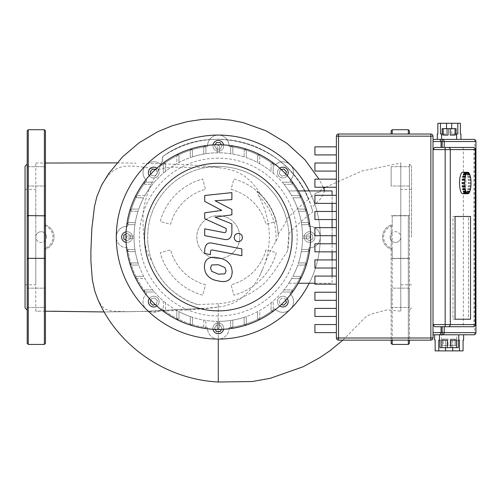 <?xml version="1.0" encoding="UTF-8"?>
<svg xmlns="http://www.w3.org/2000/svg" width="501" height="501" viewBox="0 0 501 501"><rect width="100%" height="100%" fill="white"/><g stroke="black" fill="none" stroke-linecap="round" stroke-linejoin="round"><path stroke-width="0.38" stroke-dasharray="2.5 1.88" d="M400.8 237.079L400.8 284.8L400.8 237.079A5.367 5.367 0 0 1 395.433 242.446A5.367 5.367 0 0 1 390.066 237.079A5.367 5.367 0 0 0 395.433 242.446A5.367 5.367 0 0 0 400.8 237.079A5.367 5.367 0 0 0 395.433 231.712A5.367 5.367 0 0 0 390.066 237.079A5.367 5.367 0 0 1 395.433 231.712A5.367 5.367 0 0 1 400.8 237.079L400.8 189.359L400.8 237.079M411.534 237.079L411.534 166.226L411.534 237.079M409.392 237.079L409.392 164.077L409.392 237.079M391.137 166.689L391.137 186.015L391.137 166.689L391.137 176.352L391.137 166.689L409.392 166.689L391.137 166.689M409.392 186.015L409.392 166.689L409.392 186.015L391.137 186.015L391.137 176.352L391.137 186.015L409.392 186.015L409.392 176.352L409.392 186.015M391.137 307.47L391.137 288.15L391.137 307.47L391.137 297.813L391.137 307.47L409.392 307.47L391.137 307.47M409.392 288.15L409.392 307.47L409.392 288.15L391.137 288.15L391.137 297.813L391.137 288.15L409.392 288.15L409.392 297.813L409.392 288.15M392.214 248.44C390.868 249.429 390.868 249.429 392.214 248.44A11.811 11.811 0 0 1 392.214 225.719C390.868 224.73 390.868 224.73 392.214 225.719L392.214 215.825L408.315 215.825L408.315 258.334L392.214 258.334L392.214 248.44M391.137 343.367L391.137 224.936A12.882 12.882 0 0 0 391.137 249.229L391.137 224.936A12.882 12.882 0 0 0 391.137 249.229L391.137 340.141M391.137 134.017L391.137 130.799M392.214 344.438L392.214 258.554L391.137 258.334L409.392 258.334L392.214 258.554L392.214 340.141M391.137 215.825L392.214 215.612L391.137 215.825M409.392 343.367L409.392 215.825L408.315 215.612L409.392 215.825L409.392 340.141M409.392 134.017L409.392 130.799M224.893 273.859L226.089 270.909L224.893 267.547L218.317 264.71L211.698 264.985L210.495 267.878L211.698 271.291L218.317 274.147L224.893 273.859M228.857 263.056C226.515 260.351 223.008 258.641 218.317 257.927C213.589 256.813 210.063 257.151 207.733 258.948C205.736 260.182 204.621 262.768 204.395 266.695C204.621 270.728 205.736 273.759 207.733 275.788C210.063 278.493 213.589 280.203 218.317 280.923C223.008 282.032 226.515 281.687 228.857 279.896C230.855 278.637 231.969 276.038 232.195 272.093C231.969 268.079 230.855 265.067 228.857 263.056M241.845 248.922L212.48 243.217C207.959 242.19 205.366 244.325 204.709 249.63L204.709 253.487L210.445 254.602L210.445 251.997C210.451 250.337 211.272 249.698 212.894 250.074L241.845 255.698L241.845 248.922M234.199 237.543C234.43 240.048 235.802 241.419 238.313 241.651C240.818 241.419 242.19 240.048 242.421 237.543C242.19 235.038 240.818 233.666 238.313 233.428C235.802 233.666 234.43 235.038 234.199 237.543M204.709 201.415L221.761 210.414L204.709 212.781L204.709 218.705L226.151 228.462L226.151 230.573C226.151 232.232 225.337 232.877 223.709 232.508L204.69 228.851L204.69 235.633L224.154 239.365C228.681 240.367 231.262 238.219 231.9 232.915L231.882 223.928L215.086 217.146L231.882 214.829L231.882 209.531L215.086 200.738L231.882 199.623L231.882 192.628L204.709 195.49L204.709 201.415M456.092 134.017L451.702 134.017L451.702 128.651M446.523 128.651L446.523 134.017L442.132 134.017M460.92 139.384L433.008 139.384L433.008 334.774L433.008 139.384M456.624 139.384L441.594 139.384L456.624 139.384M441.801 347.656L447.299 347.656L447.299 340.141L441.801 340.141L441.801 347.656L439.984 347.656L439.984 340.141L439.452 340.141L445.521 340.141L445.521 347.656M452.704 347.656L452.704 340.141L458.772 340.141L458.24 340.141L458.24 347.656L456.424 347.656L456.424 340.141L450.925 340.141L450.925 347.656L456.424 347.656M434.618 334.774L463.607 334.774L434.618 334.774M441.594 339.071L442.132 339.071L441.594 339.071L441.594 334.774L456.624 334.774L441.594 334.774M456.624 339.071L456.092 339.071L456.092 345.508L455.014 345.508L455.014 339.071L450.186 339.071L455.014 339.071L450.186 339.071L450.186 345.508L455.014 345.508L448.038 345.508L448.038 339.071L443.21 339.071L448.038 339.071L443.21 339.071L443.21 345.508L448.038 345.508L442.132 345.508L442.132 339.071L442.132 345.508L443.21 345.508L443.21 339.071L448.038 339.071L448.038 345.508L450.186 345.508L450.186 339.071L455.014 339.071L455.014 345.508L456.092 345.508L456.092 339.071L456.624 339.071L456.624 334.774M458.772 334.774L442.158 334.774M456.424 340.141L450.925 340.141L456.424 340.141M447.299 340.141L441.801 340.141L447.299 340.141M450.925 347.656L447.299 347.656M452.704 340.141L459.473 340.141L452.704 340.141L452.704 350.882L459.473 350.882L459.473 340.141L452.704 340.141M438.751 340.141L445.521 340.141L438.751 340.141L438.751 350.882L445.521 350.882L445.521 340.141L438.751 340.141M463.607 340.141L463.068 340.141L463.068 350.882L459.473 350.882M438.751 350.882L435.156 350.882L435.156 340.141L434.618 340.141M452.704 350.882L445.521 350.882M450.186 135.088L455.014 135.088L455.014 128.651L450.186 128.651L450.186 135.088L455.014 135.088L450.186 135.088M443.21 135.088L448.038 135.088L448.038 128.651L443.21 128.651L443.21 135.088L448.038 135.088L443.21 135.088M441.594 135.088L442.132 135.088L442.132 128.651L443.21 128.651M455.014 128.651L456.092 128.651L456.092 135.088L456.624 135.088M448.038 128.651L450.186 128.651M446.523 134.017L440.429 134.017L446.523 134.017L446.523 123.284L440.429 123.284L440.429 134.017L446.523 134.017M437.304 134.017L437.836 134.017L437.836 123.284L440.429 123.284M451.702 134.017L457.795 134.017L457.795 123.284L451.702 123.284L451.702 134.017L457.795 134.017L451.702 134.017M457.795 123.284L460.381 123.284L460.381 134.017L460.92 134.017M446.523 123.284L451.702 123.284M468.485 216.47L453.01 216.47L453.01 319.206L468.485 319.206L468.485 216.47L453.01 216.47L453.01 319.206L468.485 319.206L468.485 216.47L470.539 216.47L468.485 216.47M455.058 216.47L453.01 216.47L455.058 216.47M455.058 319.206L453.01 319.206L455.058 319.206M470.539 319.206L468.485 319.206L470.539 319.206M314.916 146.849L336.384 146.849L336.384 154.928L314.916 154.928L314.916 146.849M314.916 163.007L336.384 163.007L336.384 171.079L314.916 171.079L314.916 163.007M314.916 179.158L336.384 179.158L336.384 187.236L314.916 187.236L314.916 179.158M314.916 195.315L336.384 195.315L336.384 203.393L314.916 203.393L314.916 195.315M314.916 211.466L336.384 211.466L336.384 219.544L314.916 219.544L314.916 211.466M314.916 227.623L336.384 227.623L336.384 235.702L314.916 235.702L314.916 227.623M314.916 243.78L336.384 243.78L336.384 251.853L314.916 251.853L314.916 243.78M314.916 259.931L336.384 259.931L336.384 268.01L314.916 268.01L314.916 259.931M314.916 276.089L336.384 276.089L336.384 284.167L314.916 284.167L314.916 276.089M314.916 292.24L336.384 292.24L336.384 300.318L314.916 300.318L314.916 292.24M336.384 316.475L314.916 316.475L314.916 308.397L336.384 308.397L336.384 316.475L336.384 308.397M336.384 300.318L336.384 292.24M336.384 284.167L336.384 276.089M336.384 268.01L336.384 259.931M336.384 251.853L336.384 243.78M336.384 235.702L336.384 227.623M336.384 219.544L336.384 211.466M336.384 203.393L336.384 195.315M336.384 171.079L336.384 163.007M336.384 187.236L336.384 179.158M336.384 332.626L314.916 332.626L314.916 324.554L336.384 324.554L336.384 332.626L336.384 324.554M336.384 154.928L336.384 146.849M430.86 134.017A2.148 2.148 0 0 1 433.008 136.166L433.008 337.993A2.148 2.148 0 0 1 430.86 340.141L338.532 340.141A2.148 2.148 0 0 1 336.384 337.993L336.384 136.166A2.148 2.148 0 0 1 338.532 134.017L430.86 134.017L430.86 136.166L336.384 136.166M445.157 147.438L434.618 147.438M463.607 334.774L433.008 334.774M434.618 326.721L445.157 326.721M462.968 147.438L463.369 149.586L463.369 324.579L462.968 326.721M464.922 180.385L462.379 180.222M465.31 177.467L462.811 177.16M465.943 175.093L463.381 175.093L463.557 174.667M463.287 174.667L463.381 175.093M466.763 173.49L464.202 173.49L464.49 172.995M464.151 172.995L464.202 173.49M466.732 173.158L464.502 173.158M465.448 172.826L467.69 172.826L465.128 172.826L465.448 172.306L467.69 172.306M465.128 172.306L465.128 172.826M468.679 172.663L466.118 172.663L466.375 173.49L466.425 172.995L468.648 172.995M468.635 173.158L466.074 173.158M466.118 172.663A10.734 3.181 -90 0 1 466.425 172.995M468.936 173.49L466.375 173.49M469.594 174.035L467.026 174.035L466.938 174.461L467.195 175.093L467.283 174.667L469.587 174.667M469.5 174.461L466.938 174.461M467.026 174.035A10.734 3.181 -90 0 1 467.283 174.667M469.756 175.093L467.195 175.093M470.333 176.289L467.64 176.596L467.828 177.467L470.326 177.16M470.207 176.596L467.64 176.596M467.765 176.289A10.734 3.181 -90 0 1 467.953 177.16M470.389 177.467L467.828 177.467M470.827 179.201L468.116 179.364L468.216 180.385L470.758 180.222M470.677 179.364L468.116 179.364M468.266 179.201A10.734 3.181 -90 0 1 468.36 180.222M470.777 180.385L468.216 180.385M468.31 182.489L470.877 182.489L468.31 182.489L468.31 183.56L470.877 183.56L468.31 183.56M468.466 182.489A10.734 3.181 -90 0 1 468.466 183.56M470.758 185.827L468.216 185.664L468.116 186.685L470.827 186.848M470.777 185.664L468.216 185.664M468.36 185.827A10.734 3.181 -90 0 1 468.266 186.848M470.677 186.685L468.116 186.685M470.326 188.896L467.828 188.589L467.64 189.453L470.333 189.76M470.389 188.589L467.828 188.589M467.953 188.896A10.734 3.181 -90 0 1 467.765 189.76M470.207 189.453L467.64 189.453M469.587 191.382L467.283 191.382L467.195 190.962L466.938 191.595L467.026 192.015L469.594 192.015M469.756 190.962L467.195 190.962M467.283 191.382A10.734 3.181 -90 0 1 467.026 192.015M469.5 191.595L466.938 191.595M468.648 193.06L466.425 193.06L466.375 192.559L466.118 193.392L468.679 193.392M468.936 192.559L466.375 192.559M466.425 193.06A10.734 3.181 -90 0 1 466.118 193.392M468.635 192.891L466.074 192.891M467.69 193.749L465.448 193.749L465.448 193.223L465.128 193.749M465.128 193.223L465.448 193.223M466.732 192.891L464.202 192.559L464.151 193.06M466.763 192.559L464.202 192.559M463.557 191.382L463.381 190.962L463.287 191.382M465.943 190.962L463.381 190.962M465.31 188.589L462.749 188.589M464.922 185.664L462.36 185.664M462.724 172.288A10.734 3.181 -90 0 1 465.911 183.028A10.734 3.181 -90 0 1 462.724 193.762M464.828 183.56L462.11 183.56M464.828 182.489L462.11 182.489M218.292 144.751A92.328 92.328 0 0 0 125.964 237.079A92.328 92.328 0 0 0 218.292 329.407A92.328 92.328 0 0 0 310.62 237.079A92.328 92.328 0 0 0 218.292 144.751M217.221 321.348L217.221 327.798L217.221 321.348A84.274 84.274 0 0 0 291.663 278.543L299.523 278.543A1.071 1.071 0 0 0 300.6 277.466A1.071 1.071 0 0 0 299.523 276.395L292.834 276.395A84.274 84.274 0 0 0 297.782 265.079L304.921 265.079A1.071 1.071 0 0 0 305.998 264.008A1.071 1.071 0 0 0 304.921 262.931L298.508 262.931A84.274 84.274 0 0 0 301.308 251.615L308.009 251.615A1.071 1.071 0 0 0 309.079 250.544A1.071 1.071 0 0 0 308.009 249.467L301.652 249.467A84.274 84.274 0 0 0 302.56 238.157L309.011 238.157A1.071 1.071 0 0 0 310.081 237.079A1.071 1.071 0 0 0 309.011 236.009L302.56 236.009A84.274 84.274 0 0 0 301.652 224.692L308.009 224.692A1.071 1.071 0 0 0 309.079 223.615A1.071 1.071 0 0 0 308.009 222.544L301.308 222.544A84.274 84.274 0 0 0 298.508 211.228L304.921 211.228A1.071 1.071 0 0 0 305.998 210.157A1.071 1.071 0 0 0 304.921 209.08L297.782 209.08A84.274 84.274 0 0 0 292.834 197.763L299.523 197.763A1.071 1.071 0 0 0 300.6 196.693A1.071 1.071 0 0 0 299.523 195.622L291.663 195.622A84.274 84.274 0 0 0 138.802 265.079A84.274 84.274 0 0 0 217.221 321.348A84.274 84.274 0 0 1 205.905 320.44L205.905 326.79A1.071 1.071 0 0 1 204.834 327.867A1.071 1.071 0 0 1 203.757 326.79L203.757 320.095A84.274 84.274 0 0 1 192.44 317.296L192.44 323.709A1.071 1.071 0 0 1 191.369 324.786A1.071 1.071 0 0 1 190.292 323.709L190.292 316.569A84.274 84.274 0 0 1 178.976 311.622L178.976 318.31A1.071 1.071 0 0 1 177.905 319.387A1.071 1.071 0 0 1 176.834 318.31L176.834 310.451A84.274 84.274 0 0 1 165.518 302.786L165.518 310.088A1.071 1.071 0 0 1 164.441 311.159A1.071 1.071 0 0 1 163.37 310.088L163.37 301.001A84.274 84.274 0 0 1 154.371 292.002L145.29 292.002L154.371 292.002M152.592 289.86L145.29 289.86L152.592 289.86A84.274 84.274 0 0 1 144.921 278.543L137.061 278.543L144.921 278.543M143.749 276.395L137.061 276.395L143.749 276.395A84.274 84.274 0 0 1 138.802 265.079L131.663 265.079L138.802 265.079M138.082 262.931L131.663 262.931L138.082 262.931A84.274 84.274 0 0 1 135.283 251.615L128.582 251.615L135.283 251.615M134.932 249.467L128.582 249.467L134.932 249.467A84.274 84.274 0 0 1 134.024 238.157L127.573 238.157L134.024 238.157M134.024 236.009L127.573 236.009L134.024 236.009A84.274 84.274 0 0 1 134.932 224.692L128.582 224.692L134.932 224.692M135.283 222.544L128.582 222.544L135.283 222.544A84.274 84.274 0 0 1 138.082 211.228L131.663 211.228L138.082 211.228M138.802 209.08L131.663 209.08L138.802 209.08A84.274 84.274 0 0 1 143.749 197.763L137.061 197.763L143.749 197.763M144.921 195.622L137.061 195.622L144.921 195.622A84.274 84.274 0 0 1 152.592 184.305L145.29 184.305L152.592 184.305M154.371 182.157L145.29 182.157L154.371 182.157A84.274 84.274 0 0 1 163.37 173.158L163.37 164.077L163.37 173.158M165.518 171.38L165.518 164.077L165.518 171.38A84.274 84.274 0 0 1 176.834 163.708L176.834 155.849L176.834 163.708M178.976 162.537L178.976 155.849L178.976 162.537A84.274 84.274 0 0 1 190.292 157.59L190.292 150.45L190.292 157.59M192.44 156.869L192.44 150.45L192.44 156.869A84.274 84.274 0 0 1 203.757 154.07L203.757 147.369L203.757 154.07M205.905 153.719L205.905 147.369L205.905 153.719A84.274 84.274 0 0 1 217.221 152.811L217.221 146.361L217.221 152.811M218.292 158.172A78.907 78.907 0 0 0 139.384 237.079A78.907 78.907 0 0 0 218.292 315.987A78.907 78.907 0 0 0 297.199 237.079A78.907 78.907 0 0 0 218.292 158.172M219.369 152.811L219.369 146.361L219.369 152.811A84.274 84.274 0 0 1 230.685 153.719L230.685 147.369L230.685 153.719M232.827 154.07L232.827 147.369L232.827 154.07A84.274 84.274 0 0 1 244.144 156.869L244.144 150.45L244.144 156.869M246.292 157.59L246.292 150.45L246.292 157.59A84.274 84.274 0 0 1 257.608 162.537L257.608 155.849L257.608 162.537M259.756 163.708L259.756 155.849L259.756 163.708A84.274 84.274 0 0 1 271.072 171.38L271.072 164.077L271.072 171.38M273.22 173.158L273.22 164.077L273.22 173.158A84.274 84.274 0 0 1 282.213 182.157L291.3 182.157L282.213 182.157M283.998 184.305L291.3 184.305L283.998 184.305A84.274 84.274 0 0 1 283.998 289.86L291.3 289.86A1.071 1.071 0 0 1 292.371 290.931A1.071 1.071 0 0 1 291.3 292.002L282.213 292.002A84.274 84.274 0 0 1 273.22 301.001L273.22 310.088L273.22 301.001M271.072 302.786L271.072 310.088L271.072 302.786A84.274 84.274 0 0 1 259.756 310.451L259.756 318.31L259.756 310.451M257.608 311.622L257.608 318.31L257.608 311.622A84.274 84.274 0 0 1 246.292 316.569L246.292 323.709L246.292 316.569M244.144 317.296L244.144 323.709L244.144 317.296A84.274 84.274 0 0 1 232.827 320.095L232.827 326.79L232.827 320.095M230.685 320.44L230.685 326.79L230.685 320.44A84.274 84.274 0 0 1 219.369 321.348L219.369 327.798L219.369 321.348M291.663 195.622A84.274 84.274 0 0 0 288.801 190.919L298.252 190.919A92.328 92.328 0 0 1 298.252 283.247L288.801 283.247A84.274 84.274 0 0 0 291.663 278.543L299.523 278.543A1.071 1.071 0 0 0 300.6 277.466A1.071 1.071 0 0 0 299.523 276.395L292.834 276.395A84.274 84.274 0 0 0 297.782 265.079L304.921 265.079A1.071 1.071 0 0 0 305.998 264.008A1.071 1.071 0 0 0 304.921 262.931L298.508 262.931A84.274 84.274 0 0 0 301.308 251.615L308.009 251.615A1.071 1.071 0 0 0 309.079 250.544A1.071 1.071 0 0 0 308.009 249.467L301.652 249.467A84.274 84.274 0 0 0 302.56 238.157L309.011 238.157A1.071 1.071 0 0 0 310.081 237.079A1.071 1.071 0 0 0 309.011 236.009L302.56 236.009A84.274 84.274 0 0 0 301.652 224.692L308.009 224.692A1.071 1.071 0 0 0 309.079 223.615A1.071 1.071 0 0 0 308.009 222.544L301.308 222.544A84.274 84.274 0 0 0 298.508 211.228L304.921 211.228A1.071 1.071 0 0 0 305.998 210.157A1.071 1.071 0 0 0 304.921 209.08L297.782 209.08A84.274 84.274 0 0 0 292.834 197.763L299.523 197.763A1.071 1.071 0 0 0 300.6 196.693A1.071 1.071 0 0 0 299.523 195.622L291.663 195.622M288.801 283.247L332.094 283.247L332.094 276.089M314.916 283.247L332.094 283.247L332.094 190.919L288.801 190.919M332.094 268.01L332.094 259.931M332.094 251.853L332.094 243.78M332.094 235.702L332.094 227.623M332.094 219.544L332.094 211.466M332.094 203.393L332.094 195.315M163.37 301.001L163.37 310.088A1.071 1.071 0 0 0 164.441 311.159A1.071 1.071 0 0 0 165.518 310.088L165.518 302.786M145.29 289.86A1.071 1.071 0 0 0 144.213 290.931A1.071 1.071 0 0 0 145.29 292.002A1.071 1.071 0 0 1 144.213 290.931A1.071 1.071 0 0 1 145.29 289.86M137.061 276.395A1.071 1.071 0 0 0 135.99 277.466A1.071 1.071 0 0 0 137.061 278.543A1.071 1.071 0 0 1 135.99 277.466A1.071 1.071 0 0 1 137.061 276.395M131.663 262.931A1.071 1.071 0 0 0 130.592 264.008A1.071 1.071 0 0 0 131.663 265.079A1.071 1.071 0 0 1 130.592 264.008A1.071 1.071 0 0 1 131.663 262.931M128.582 249.467A1.071 1.071 0 0 0 127.504 250.544A1.071 1.071 0 0 0 128.582 251.615A1.071 1.071 0 0 1 127.504 250.544A1.071 1.071 0 0 1 128.582 249.467M217.221 327.798A1.071 1.071 0 0 0 218.292 328.869A1.071 1.071 0 0 0 219.369 327.798A1.071 1.071 0 0 1 218.292 328.869A1.071 1.071 0 0 1 217.221 327.798M127.573 236.009A1.071 1.071 0 0 0 126.502 237.079A1.071 1.071 0 0 0 127.573 238.157A1.071 1.071 0 0 1 126.502 237.079A1.071 1.071 0 0 1 127.573 236.009M230.685 326.79A1.071 1.071 0 0 0 231.756 327.867A1.071 1.071 0 0 0 232.827 326.79A1.071 1.071 0 0 1 231.756 327.867A1.071 1.071 0 0 1 230.685 326.79M128.582 224.692A1.071 1.071 0 0 1 127.504 223.615A1.071 1.071 0 0 1 128.582 222.544A1.071 1.071 0 0 0 127.504 223.615A1.071 1.071 0 0 0 128.582 224.692M244.144 323.709A1.071 1.071 0 0 0 245.221 324.786A1.071 1.071 0 0 0 246.292 323.709A1.071 1.071 0 0 1 245.221 324.786A1.071 1.071 0 0 1 244.144 323.709M131.663 211.228A1.071 1.071 0 0 1 130.592 210.157A1.071 1.071 0 0 1 131.663 209.08A1.071 1.071 0 0 0 130.592 210.157A1.071 1.071 0 0 0 131.663 211.228M257.608 318.31A1.071 1.071 0 0 0 258.679 319.387A1.071 1.071 0 0 0 259.756 318.31A1.071 1.071 0 0 1 258.679 319.387A1.071 1.071 0 0 1 257.608 318.31M137.061 197.763A1.071 1.071 0 0 1 135.99 196.693A1.071 1.071 0 0 1 137.061 195.622A1.071 1.071 0 0 0 135.99 196.693A1.071 1.071 0 0 0 137.061 197.763M271.072 310.088A1.071 1.071 0 0 0 272.143 311.159A1.071 1.071 0 0 0 273.22 310.088A1.071 1.071 0 0 1 272.143 311.159A1.071 1.071 0 0 1 271.072 310.088M145.29 184.305A1.071 1.071 0 0 1 144.213 183.228A1.071 1.071 0 0 1 145.29 182.157A1.071 1.071 0 0 0 144.213 183.228A1.071 1.071 0 0 0 145.29 184.305M165.518 164.077A1.071 1.071 0 0 0 164.441 163A1.071 1.071 0 0 0 163.37 164.077A1.071 1.071 0 0 1 164.441 163A1.071 1.071 0 0 1 165.518 164.077M178.976 155.849A1.071 1.071 0 0 0 177.905 154.778A1.071 1.071 0 0 0 176.834 155.849A1.071 1.071 0 0 1 177.905 154.778A1.071 1.071 0 0 1 178.976 155.849M192.44 150.45A1.071 1.071 0 0 0 191.369 149.379A1.071 1.071 0 0 0 190.292 150.45A1.071 1.071 0 0 1 191.369 149.379A1.071 1.071 0 0 1 192.44 150.45M205.905 147.369A1.071 1.071 0 0 0 204.834 146.292A1.071 1.071 0 0 0 203.757 147.369A1.071 1.071 0 0 1 204.834 146.292A1.071 1.071 0 0 1 205.905 147.369M219.369 146.361A1.071 1.071 0 0 0 218.292 145.29A1.071 1.071 0 0 0 217.221 146.361A1.071 1.071 0 0 1 218.292 145.29A1.071 1.071 0 0 1 219.369 146.361M230.685 147.369A1.071 1.071 0 0 1 231.756 146.292A1.071 1.071 0 0 1 232.827 147.369A1.071 1.071 0 0 0 231.756 146.292A1.071 1.071 0 0 0 230.685 147.369M244.144 150.45A1.071 1.071 0 0 1 245.221 149.379A1.071 1.071 0 0 1 246.292 150.45A1.071 1.071 0 0 0 245.221 149.379A1.071 1.071 0 0 0 244.144 150.45M257.608 155.849A1.071 1.071 0 0 1 258.679 154.778A1.071 1.071 0 0 1 259.756 155.849A1.071 1.071 0 0 0 258.679 154.778A1.071 1.071 0 0 0 257.608 155.849M291.3 184.305A1.071 1.071 0 0 0 292.371 183.228A1.071 1.071 0 0 0 291.3 182.157A1.071 1.071 0 0 1 292.371 183.228A1.071 1.071 0 0 1 291.3 184.305M176.834 310.451L176.834 318.31A1.071 1.071 0 0 0 177.905 319.387A1.071 1.071 0 0 0 178.976 318.31L178.976 311.622M190.292 316.569L190.292 323.709A1.071 1.071 0 0 0 191.369 324.786A1.071 1.071 0 0 0 192.44 323.709L192.44 317.296M203.757 320.095L203.757 326.79A1.071 1.071 0 0 0 204.834 327.867A1.071 1.071 0 0 0 205.905 326.79L205.905 320.44M282.213 292.002L291.3 292.002A1.071 1.071 0 0 0 292.371 290.931A1.071 1.071 0 0 0 291.3 289.86L283.998 289.86M273.22 164.077A1.071 1.071 0 0 0 272.143 163A1.071 1.071 0 0 0 271.072 164.077A1.071 1.071 0 0 1 272.143 163A1.071 1.071 0 0 1 273.22 164.077M153.005 171.793A92.328 92.328 0 0 0 153.005 302.366A92.328 92.328 0 0 0 283.579 302.366A92.328 92.328 0 0 0 283.579 171.793A92.328 92.328 0 0 0 153.005 171.793M279.733 305.998A5.367 5.367 0 0 1 279.026 297.813A5.367 5.367 0 0 1 286.616 297.813A5.367 5.367 0 0 1 286.616 305.403A5.367 5.367 0 0 1 279.026 305.403A5.367 5.367 0 0 1 279.026 297.813A5.367 5.367 0 0 1 287.211 298.521M313.344 240.875A5.367 5.367 0 0 1 305.754 240.875A5.367 5.367 0 0 1 305.754 233.284A5.367 5.367 0 0 1 313.344 233.284A5.367 5.367 0 0 1 313.344 240.875A5.367 5.367 0 0 1 305.754 240.875A5.367 5.367 0 0 1 305.754 233.284A5.367 5.367 0 0 1 313.344 233.284A5.367 5.367 0 0 1 313.344 240.875M287.211 175.644A5.367 5.367 0 0 1 279.026 176.352A5.367 5.367 0 0 1 279.026 168.756A5.367 5.367 0 0 1 286.616 168.756A5.367 5.367 0 0 1 286.616 176.352A5.367 5.367 0 0 1 279.026 176.352A5.367 5.367 0 0 1 279.733 168.161M223.584 144.902A5.367 5.367 0 0 1 214.497 149.624A5.367 5.367 0 0 1 214.497 142.034A5.367 5.367 0 0 1 222.087 142.034A5.367 5.367 0 0 1 215.818 150.588A5.367 5.367 0 0 1 213.006 144.902M156.857 168.161A5.367 5.367 0 0 1 157.564 176.352A5.367 5.367 0 0 1 149.974 176.352A5.367 5.367 0 0 1 149.974 168.756A5.367 5.367 0 0 1 157.564 168.756A5.367 5.367 0 0 1 157.564 176.352A5.367 5.367 0 0 1 149.373 175.644M126.12 231.794A5.367 5.367 0 0 1 130.836 240.875A5.367 5.367 0 0 1 123.246 240.875A5.367 5.367 0 0 1 123.246 233.284A5.367 5.367 0 0 1 130.836 233.284A5.367 5.367 0 0 1 126.12 242.371M149.373 298.521A5.367 5.367 0 0 1 157.564 297.813A5.367 5.367 0 0 1 156.857 305.998M157.564 305.403A5.367 5.367 0 0 1 149.974 305.403A5.367 5.367 0 0 1 149.974 297.813A5.367 5.367 0 0 1 157.564 297.813A5.367 5.367 0 0 1 157.564 305.403M213.006 329.257A5.367 5.367 0 0 1 222.087 324.542A5.367 5.367 0 0 1 222.087 332.132A5.367 5.367 0 0 1 214.497 332.132A5.367 5.367 0 0 1 220.766 323.571A5.367 5.367 0 0 1 223.584 329.257M233.479 252.266A21.474 21.474 0 0 1 203.112 252.266A21.474 21.474 0 0 1 203.112 221.899A21.474 21.474 0 0 0 203.112 252.266A21.474 21.474 0 0 0 233.479 252.266A21.474 21.474 0 0 0 233.479 221.899A21.474 21.474 0 0 0 203.112 221.899A21.474 21.474 0 0 1 233.479 221.899A21.474 21.474 0 0 1 233.479 252.266M290.411 309.198A101.991 101.991 0 0 0 218.292 135.088A101.991 101.991 0 0 0 116.301 237.079A10.734 10.734 0 0 1 127.674 226.364A91.251 91.251 0 0 1 146.636 180.579A10.734 10.734 0 0 1 146.173 164.961A10.734 10.734 0 0 1 161.792 165.424A91.251 91.251 0 0 1 207.577 146.461A10.734 10.734 0 0 1 218.292 135.088A10.734 10.734 0 0 1 229.013 146.461A91.251 91.251 0 0 1 274.792 165.424A10.734 10.734 0 0 1 290.411 164.961A10.734 10.734 0 0 1 289.954 180.579A91.251 91.251 0 0 1 308.917 226.364A10.734 10.734 0 0 1 320.283 237.079A10.734 10.734 0 0 1 308.917 247.795A91.251 91.251 0 0 1 289.954 293.58A10.734 10.734 0 0 1 290.411 309.198A10.734 10.734 0 0 1 274.792 308.735A91.251 91.251 0 0 1 229.013 327.704A10.734 10.734 0 0 1 218.292 339.071A10.734 10.734 0 0 1 207.577 327.704A91.251 91.251 0 0 1 161.792 308.735A10.734 10.734 0 0 1 146.173 309.198A10.734 10.734 0 0 1 146.636 293.58A91.251 91.251 0 0 1 127.674 247.795A10.734 10.734 0 0 1 116.301 237.079A101.991 101.991 0 0 0 290.411 309.198M309.236 190.919A101.991 101.991 0 0 1 309.236 283.247M229.013 327.704A91.251 91.251 0 0 0 274.792 308.735A10.734 10.734 0 0 0 290.411 309.198A10.734 10.734 0 0 0 289.954 293.58A91.251 91.251 0 0 0 308.917 247.795A10.734 10.734 0 0 0 320.283 237.079A10.734 10.734 0 0 0 308.917 226.364A91.251 91.251 0 0 0 289.954 180.579A10.734 10.734 0 0 0 290.411 164.961A10.734 10.734 0 0 0 274.792 165.424A91.251 91.251 0 0 0 229.013 146.461A10.734 10.734 0 0 0 218.292 135.088A10.734 10.734 0 0 0 207.577 146.461A91.251 91.251 0 0 0 161.792 165.424A10.734 10.734 0 0 0 146.173 164.961A10.734 10.734 0 0 0 146.636 180.579A91.251 91.251 0 0 0 127.674 226.364A10.734 10.734 0 0 0 116.301 237.079A10.734 10.734 0 0 0 127.674 247.795A91.251 91.251 0 0 0 146.636 293.58A10.734 10.734 0 0 0 146.173 309.198A10.734 10.734 0 0 0 161.792 308.735A91.251 91.251 0 0 0 207.577 327.704A10.734 10.734 0 0 0 218.292 339.071A10.734 10.734 0 0 0 229.013 327.704M215.161 329.357L214.572 328.337L216.432 325.111L220.152 325.111L216.432 325.111L214.572 328.337L216.432 331.556L220.152 331.556L222.012 328.337L220.152 325.111L222.012 328.337L221.423 329.357M150.832 300.118L151.139 298.978L154.728 298.014L157.358 300.644L154.728 298.014L151.139 298.978L150.175 302.566L152.805 305.197L156.4 304.239L157.358 300.644L156.4 304.239L155.26 304.539M126.02 233.948L127.041 233.36L130.26 235.22L130.26 238.939L130.26 235.22L127.041 233.36L123.816 235.22L123.816 238.939L127.041 240.799L130.26 238.939L127.041 240.799L126.02 240.211M155.26 169.62L156.4 169.927L157.358 173.515L154.728 176.145L157.358 173.515L156.4 169.927L152.805 168.962L150.175 171.593L151.139 175.181L154.728 176.145L151.139 175.181L150.832 174.047M221.423 144.808L222.012 145.829L220.152 149.047L216.432 149.047L220.152 149.047L222.012 145.829L220.152 142.603L216.432 142.603L214.572 145.829L216.432 149.047L214.572 145.829L215.161 144.808M285.752 174.047L285.451 175.181L281.856 176.145L279.226 173.515L281.856 176.145L285.451 175.181L286.409 171.593L283.785 168.962L280.191 169.927L279.226 173.515L280.191 169.927L281.33 169.62M306.324 238.939L306.324 235.22L306.324 238.939L309.549 240.799L312.768 238.939L312.768 235.22L309.549 233.36L306.324 235.22L309.549 233.36L312.768 235.22L312.768 238.939L309.549 240.799L306.324 238.939M281.33 304.539L283.785 305.197L286.409 302.566L285.451 298.978L281.856 298.014L279.226 300.644L280.191 304.239L279.226 300.644L281.856 298.014L285.451 298.978L285.752 300.118M205.51 284.781A49.386 49.386 0 0 1 170.59 249.861L160.22 252.642A60.12 60.12 0 0 0 202.736 295.152L205.51 284.781A49.386 49.386 0 0 1 170.59 249.861L160.22 252.642A60.12 60.12 0 0 0 202.736 295.152L205.51 284.781M265.993 249.861A49.386 49.386 0 0 1 231.074 284.781L233.854 295.152A60.12 60.12 0 0 0 276.364 252.642L265.993 249.861A49.386 49.386 0 0 1 231.074 284.781L233.854 295.152A60.12 60.12 0 0 0 276.364 252.642L265.993 249.861M170.59 224.298A49.386 49.386 0 0 1 205.51 189.378L202.736 179.007A60.12 60.12 0 0 0 160.22 221.517L170.59 224.298A49.386 49.386 0 0 1 205.51 189.378L202.736 179.007A60.12 60.12 0 0 0 160.22 221.517L170.59 224.298M231.074 189.378A49.386 49.386 0 0 1 265.993 224.298L276.364 221.517A60.12 60.12 0 0 0 233.854 179.007L231.074 189.378A49.386 49.386 0 0 1 265.993 224.298L276.364 221.517A60.12 60.12 0 0 0 233.854 179.007L231.074 189.378M25.05 307.933L25.05 166.226M35.784 237.079L35.784 189.359L35.784 237.079A5.367 5.367 0 0 1 41.151 231.712A5.367 5.367 0 0 1 46.524 237.079A5.367 5.367 0 0 0 41.151 231.712A5.367 5.367 0 0 0 35.784 237.079A5.367 5.367 0 0 0 41.151 242.446A5.367 5.367 0 0 0 46.524 237.079A5.367 5.367 0 0 1 41.151 242.446A5.367 5.367 0 0 1 35.784 237.079L35.784 284.8L35.784 237.079M27.198 237.079L27.198 310.081L27.198 237.079M45.447 186.015L45.447 166.689L45.447 186.015L45.447 176.352L45.447 186.015L27.198 186.015L27.198 166.689L45.447 166.689L45.447 176.352L45.447 166.689L27.198 166.689L27.198 186.015L45.447 186.015M45.447 288.15L45.447 307.47L45.447 288.15L45.447 297.813L45.447 288.15L27.198 288.15L27.198 307.47L45.447 307.47L45.447 297.813L45.447 307.47L27.198 307.47L27.198 288.15L45.447 288.15M44.376 248.44C45.723 249.429 45.723 249.429 44.376 248.44A11.811 11.811 0 0 0 44.376 225.719C45.723 224.73 45.723 224.73 44.376 225.719L44.376 215.825L28.269 215.825L28.269 258.334L44.376 258.334L44.376 248.44M28.269 129.721L28.269 215.612L27.198 215.825L45.447 215.825L45.447 224.936A12.882 12.882 0 0 1 45.447 249.229L45.447 224.936A12.882 12.882 0 0 1 45.447 249.229L45.447 258.334L27.198 258.334L27.198 130.799M44.376 129.721L44.376 215.612L45.447 215.825L45.447 130.799M45.447 343.367L45.447 258.334L44.376 258.554L44.376 344.438M27.198 343.367L27.198 258.334L28.269 258.334L28.269 344.438M27.198 176.352L27.198 166.689L27.198 176.352M27.198 297.813L27.198 307.47L27.198 297.813M25.05 237.079L25.05 284.8L25.05 237.079M35.784 311.159L35.784 163.007L35.784 311.159L41.52 311.177L35.784 311.159M97.576 298.721L101.133 305.322L104.934 309.054L109.938 310.795L114.109 311.24L128.312 311.697L153.331 311.071L181.706 309.249L205.529 308.309L218.292 307.038C233.203 305.084 240.023 299.967 248.465 291.72C255.76 282.977 255.228 283.19 259.894 275.45L264.666 264.29C272.463 240.699 270.446 217.847 258.622 195.747L256.888 191.395L261.077 195.165L257.489 189.397L251.308 181.782L244.563 176.145L238.451 172.626L234.837 171.11L225.989 168.724L214.56 167.077L182.251 167.384C175.056 166.983 165.48 166.852 158.141 169.989C148.772 167.572 138.796 166.251 128.212 166.038C121.06 166.301 115.224 168.618 110.696 172.989C106.387 177.492 103.338 181.594 101.54 185.295M201.133 308.541L142.071 311.484L104.189 311.954L135.564 311.635M45.447 311.19L41.52 311.177M257.395 191.708A59.895 59.895 0 0 1 278.187 236.328L278.118 234.124A59.895 59.895 0 0 0 261.077 195.165M264.666 264.29C267.434 256.487 271.166 248.928 275.863 241.607L278.187 236.328M259.894 275.45L263.482 267.49M210.238 166.908A70.628 70.628 0 0 1 286.647 219.3L286.641 219.275A70.628 70.628 0 0 0 210.201 166.914M278.118 234.124C283.265 227.053 286.115 222.112 286.647 219.3M158.141 169.989C162.023 163.733 163.489 159.305 162.537 156.707C210.357 121.01 286.841 142.973 308.328 198.841L308.547 199.367A97.82 97.82 0 0 0 162.537 156.707A97.82 97.82 0 0 1 312.806 211.86L311.609 207.733L321.072 198.34L324.748 190.919M308.547 199.367C299.441 206.6 292.139 213.232 286.641 219.275M323.27 187.236L319.018 179.158M324.617 190.173L315.931 193.33L308.328 198.841M218.292 303.725L197.619 304.621A70.628 70.628 0 0 1 150.112 218.636A70.628 70.628 0 0 1 234.493 168.33A70.628 70.628 0 0 1 287.536 251.014L273.903 271.805L267.221 280.147C265.198 284.004 241.858 302.617 218.292 303.725L218.292 339.071M197.619 304.621C175.212 297.124 159.875 282.382 151.621 260.401A70.628 70.628 0 0 1 204.777 167.754A70.628 70.628 0 0 1 288.839 233.654L287.536 251.014M288.839 233.654C294.024 227.567 302.015 220.302 312.806 211.86M311.609 207.733C294.826 146.373 213.194 118.605 162.537 156.707C162.844 161.003 159.218 169.745 151.671 182.928C146.881 193.993 144.025 204.289 143.098 213.814C142.541 237.017 145.384 252.548 151.621 260.401M342.853 340.141L365.561 317.127L368.598 315.217L374.234 313.244L386.02 310.138L388.018 309.95L400.8 311.159L400.8 163.007L400.8 311.159M218.292 382.012L218.292 307.038M408.315 344.438L408.315 258.334L409.392 258.334L408.315 258.334L408.315 215.612L392.214 215.825L408.315 215.612L392.214 215.612L392.214 258.554L408.315 258.554L408.315 340.141M408.315 215.825L409.392 215.825L408.315 215.825M392.214 134.017L392.214 129.721M408.315 134.017L408.315 129.721M473.263 326.721A2.148 0.639 90 0 0 473.902 324.579L475.411 324.579M475.411 149.586L473.902 149.586A2.148 0.639 90 0 0 473.263 147.438M475.95 141.532L474.785 141.532A2.148 0.983 90 0 0 473.802 139.384M473.802 334.774A2.148 0.983 90 0 0 474.785 332.626L475.95 332.626M433.008 136.166L430.86 136.166L430.86 337.993L433.008 337.993M338.532 134.017L338.532 340.141M430.86 340.141L430.86 337.993L336.384 337.993M433.008 332.626L474.785 332.626L474.785 141.532L433.008 141.532M463.369 324.579L473.902 324.579L473.902 149.586L463.369 149.586M275.863 241.607A57.747 57.747 0 0 0 258.622 195.747M400.8 284.8L411.534 284.8M409.392 164.077L411.534 166.226M411.534 307.933L409.392 310.081M411.534 189.359L400.8 189.359M25.05 189.359L35.784 189.359M25.05 284.8L35.784 284.8M217.315 307.182C207.389 308.722 187.011 310.207 171.198 310.758L142.184 311.484M35.784 163.007L45.447 163.025M117.015 162.869L136.028 163.182M218.987 167.547C210.063 166.282 196.586 165.217 178.556 164.347L142.597 163.345M315.931 193.33L323.778 188.326M325.612 187.236L361.885 171.029L400.8 163.007"/><path stroke-width="0.75" d="M391.137 340.141L391.137 343.367L392.214 344.438L408.315 344.438L409.392 343.367L409.392 340.141M408.315 134.017L408.315 129.721L392.214 129.721L391.137 130.799L391.137 134.017M408.315 129.721L409.392 130.799L409.392 134.017M226.089 270.909L224.893 273.859L218.317 274.147L211.698 271.291L210.495 267.878L211.698 264.985L218.317 264.71L224.893 267.547L226.089 270.909M218.317 257.927C223.008 258.641 226.515 260.351 228.857 263.056C230.855 265.067 231.969 268.079 232.195 272.093C231.969 276.038 230.855 278.637 228.857 279.896C226.515 281.687 223.008 282.032 218.317 280.923C213.589 280.203 210.063 278.493 207.733 275.788C205.736 273.759 204.621 270.728 204.395 266.695C204.621 262.768 205.736 260.182 207.733 258.948C210.063 257.151 213.589 256.813 218.317 257.927M212.48 243.217L241.845 248.922L241.845 255.698L212.894 250.074C211.272 249.698 210.451 250.337 210.445 251.997L210.445 254.602L204.709 253.487L204.709 249.63C205.366 244.325 207.959 242.19 212.48 243.217M238.313 241.651C235.802 241.419 234.43 240.048 234.199 237.543C234.43 235.038 235.802 233.666 238.313 233.428C240.818 233.666 242.19 235.038 242.421 237.543C242.19 240.048 240.818 241.419 238.313 241.651M221.761 210.414L204.709 201.415L204.709 195.49L231.882 192.628L231.882 199.623L215.086 200.738L231.882 209.531L231.882 214.829L215.086 217.146L231.882 223.928L231.9 232.915C231.262 238.219 228.681 240.367 224.154 239.365L204.69 235.633L204.69 228.851L223.709 232.508C225.337 232.877 226.151 232.232 226.151 230.573L226.151 228.462L204.709 218.705L204.709 212.781L221.761 210.414M473.263 326.721A2.148 2.148 0 0 0 475.411 324.579L475.311 324.579A2.148 2.048 90 0 1 473.263 326.721L445.157 326.721L473.263 326.721M475.411 149.586A2.148 2.148 0 0 0 473.263 147.438L434.618 147.438L433.008 149.586L475.411 149.586L475.411 324.579M451.702 128.651L451.702 123.284L460.381 123.284L460.381 134.017L460.92 134.017L460.92 139.384L473.802 139.384A2.148 2.148 90 0 1 475.95 141.532A2.148 2.148 0 0 0 473.802 139.384A2.148 2.148 90 0 1 475.95 141.532L475.95 332.626A2.148 2.148 90 0 1 473.802 334.774A2.148 2.148 0 0 0 475.95 332.626L475.95 332.626A2.148 2.148 90 0 1 473.802 334.774L463.607 334.774L463.607 340.141L463.068 340.141L463.068 350.882L452.704 350.882L452.704 347.656M457.795 123.284L457.795 134.017L456.092 134.017M451.702 123.284L446.523 123.284L446.523 128.651M442.132 134.017L440.429 134.017L440.429 123.284L437.836 123.284L437.836 134.017L437.304 134.017L437.304 139.384M455.014 128.651L455.014 135.088L450.186 135.088L450.186 128.651L456.092 128.651L456.092 135.088L456.624 135.088L456.624 139.384M450.186 128.651L448.038 128.651L448.038 135.088L443.21 135.088L443.21 128.651L442.132 128.651L442.132 135.088L441.594 135.088L441.594 139.384M445.521 347.656L445.521 350.882L435.156 350.882L435.156 340.141L434.618 340.141L434.618 334.774M438.751 350.882L438.751 340.141L439.452 340.141L439.452 334.774M445.521 350.882L452.704 350.882M439.452 340.141L439.984 340.141L439.984 347.656L441.801 347.656L441.801 340.141L447.299 340.141L447.299 347.656L450.925 347.656L450.925 340.141L456.424 340.141L456.424 347.656L458.24 347.656L458.24 340.141L459.473 340.141L459.473 350.882M458.772 340.141L458.772 334.774L442.158 334.774L473.802 334.774M447.299 347.656L441.801 347.656M456.424 347.656L450.925 347.656M443.21 128.651L448.038 128.651M440.429 123.284L446.523 123.284M455.058 216.47L470.539 216.47L470.539 319.206L455.058 319.206L455.058 216.47L470.539 216.47L470.539 319.206L455.058 319.206L455.058 216.47M336.384 146.849L314.916 146.849L314.916 154.928L336.384 154.928M336.384 163.007L314.916 163.007L314.916 171.079L336.384 171.079M336.384 179.158L314.916 179.158L314.916 187.236L336.384 187.236M336.384 195.315L314.916 195.315L314.916 203.393L336.384 203.393M336.384 211.466L314.916 211.466L314.916 219.544L336.384 219.544M336.384 227.623L314.916 227.623L314.916 235.702L336.384 235.702M336.384 243.78L314.916 243.78L314.916 251.853L336.384 251.853M336.384 259.931L314.916 259.931L314.916 268.01L336.384 268.01M336.384 276.089L314.916 276.089L314.916 284.167L336.384 284.167M336.384 292.24L314.916 292.24L314.916 300.318L336.384 300.318M336.384 308.397L314.916 308.397L314.916 316.475L336.384 316.475M336.384 324.554L314.916 324.554L314.916 332.626L336.384 332.626M433.008 136.166A2.148 2.148 0 0 0 430.86 134.017L338.532 134.017A2.148 2.148 0 0 0 336.384 136.166L336.384 337.993A2.148 2.148 0 0 0 338.532 340.141L430.86 340.141A2.148 2.148 0 0 0 433.008 337.993L433.008 136.166L430.86 136.166L430.86 340.141M433.008 334.774L439.984 334.774L441.062 332.626L433.008 332.626M473.802 139.384L439.984 139.384L441.062 141.532L441.062 147.438M439.984 139.384L433.008 139.384M439.984 334.774L442.158 334.774A2.148 2.054 -90 0 0 444.212 332.626L442.158 332.626L442.158 334.774M434.618 326.721L433.008 324.579L445.157 324.579L445.157 326.721L434.618 326.721M462.968 147.438L473.263 147.438A2.148 2.048 90 0 1 475.311 149.586L475.311 324.579L445.157 324.579L445.157 147.438L462.968 147.438M441.062 326.721L441.062 332.626L442.158 332.626L442.158 326.721M465.448 193.749A10.734 3.181 -90 0 1 465.285 193.762L462.724 193.762A10.734 3.181 -90 0 1 459.542 183.028A10.734 3.181 -90 0 1 462.724 172.288L465.285 172.288A10.734 3.181 -90 0 1 465.448 172.306M465.285 193.762A10.734 3.181 -90 0 1 465.128 193.749L467.69 193.749A10.734 3.181 -90 0 1 467.02 193.392L464.458 193.392A10.734 3.181 -90 0 1 464.151 193.06L466.719 193.06A10.734 3.181 -90 0 1 466.112 192.015L463.55 192.015A10.734 3.181 -90 0 1 463.287 191.382L465.855 191.382A10.734 3.181 -90 0 1 465.373 189.76L462.811 189.76A10.734 3.181 -90 0 1 462.623 188.896L465.185 188.896A10.734 3.181 -90 0 1 464.878 186.848L462.31 186.848A10.734 3.181 -90 0 1 462.216 185.827L464.778 185.827A10.734 3.181 -90 0 1 464.671 183.56L462.11 183.56A10.734 3.181 -90 0 1 462.11 182.489L464.671 182.489A10.734 3.181 -90 0 1 464.778 180.222L462.216 180.222A10.734 3.181 -90 0 1 462.31 179.201L464.878 179.201A10.734 3.181 -90 0 1 465.185 177.16L462.623 177.16A10.734 3.181 -90 0 1 462.811 176.289L465.373 176.289A10.734 3.181 -90 0 1 465.855 174.667L463.287 174.667A10.734 3.181 -90 0 1 463.55 174.035L466.112 174.035A10.734 3.181 -90 0 1 466.719 172.995L464.151 172.995A10.734 3.181 -90 0 1 464.458 172.663L467.02 172.663A10.734 3.181 -90 0 1 467.69 172.306L465.128 172.306A10.734 3.181 -90 0 1 465.285 172.288M464.878 179.201L464.778 180.222M462.379 180.222L462.31 179.201M465.022 179.364L462.461 179.364M465.373 176.289L465.185 177.16M462.811 177.16L462.811 176.289M465.498 176.596L462.937 176.596M466.112 174.035L465.855 174.667M463.557 174.667L463.55 174.035M466.199 174.461L463.638 174.461M467.02 172.663L467.07 173.158L466.763 173.49L466.719 172.995M464.49 172.995L464.458 172.663M467.07 173.158L466.732 173.158M467.69 172.826L467.69 172.306L468.009 172.826M468.648 172.995L468.986 172.995L468.936 173.49L468.679 172.663A10.734 3.181 -90 0 0 468.009 172.306M469.587 174.667L469.594 174.035A10.734 3.181 -90 0 0 468.986 172.995M470.326 177.16L470.333 176.289A10.734 3.181 -90 0 0 469.85 174.667M470.758 180.222L470.827 179.201A10.734 3.181 -90 0 0 470.514 177.16M471.034 182.489L471.034 182.489A10.734 3.181 -90 0 0 470.927 180.222M470.877 183.56L470.877 182.489M468.009 193.223L467.69 193.223L468.009 193.749A10.734 3.181 -90 0 0 468.679 193.392L468.936 192.559L468.986 193.06A10.734 3.181 -90 0 0 469.594 192.015L469.85 191.382A10.734 3.181 -90 0 0 470.333 189.76L470.514 188.896A10.734 3.181 -90 0 0 470.827 186.848L470.758 185.827M468.986 193.06L468.648 193.06M468.009 193.749L467.69 193.223M466.719 193.06L466.763 192.559L467.07 192.891L467.02 193.392M467.07 192.891L466.732 192.891M464.458 193.392L464.49 193.06M465.855 191.382L466.112 192.015M466.199 191.595L463.557 191.382M463.55 192.015L463.638 191.595M465.185 188.896L465.373 189.76M465.498 189.453L462.937 189.453L462.811 188.896M464.778 185.827L464.878 186.848M465.022 186.685L462.461 186.685L462.379 185.827M471.034 183.56A10.734 3.181 -90 0 1 470.927 185.827M464.671 182.489L464.671 183.56M462.26 183.56L462.26 182.489M218.292 144.751A92.328 92.328 0 0 0 125.964 237.079A92.328 92.328 0 0 0 218.292 329.407A92.328 92.328 0 0 0 310.62 237.079A92.328 92.328 0 0 0 218.292 144.751M218.292 163.27A73.81 73.81 0 0 1 292.102 237.079A73.81 73.81 0 0 1 218.292 310.889A73.81 73.81 0 0 1 144.482 237.079A73.81 73.81 0 0 1 218.292 163.27M332.094 195.315L332.094 190.919L298.252 190.919A92.328 92.328 0 0 0 153.005 171.793A92.328 92.328 0 0 0 153.005 302.366A92.328 92.328 0 0 0 298.252 283.247L314.916 283.247M332.094 276.089L332.094 268.01M332.094 259.931L332.094 251.853M332.094 243.78L332.094 235.702M332.094 227.623L332.094 219.544M332.094 211.466L332.094 203.393M287.211 298.521A5.367 5.367 0 0 1 279.733 305.998M213.006 144.902A5.367 5.367 0 0 1 223.584 144.902M149.373 175.644A5.367 5.367 0 0 1 156.857 168.161M126.12 242.371A5.367 5.367 0 0 1 126.12 231.794M156.857 305.998A5.367 5.367 0 0 1 149.373 298.521M223.584 329.257A5.367 5.367 0 0 1 213.006 329.257M309.236 283.247A101.991 101.991 0 0 1 146.173 309.198A101.991 101.991 0 0 1 146.173 164.961A101.991 101.991 0 0 1 309.236 190.919M221.423 329.357L220.152 331.556L216.432 331.556L215.161 329.357M155.26 304.539L152.805 305.197L150.175 302.566L150.832 300.118M126.02 240.211L123.816 238.939L123.816 235.22L126.02 233.948M150.832 174.047L150.175 171.593L152.805 168.962L155.26 169.62M215.161 144.808L216.432 142.603L220.152 142.603L221.423 144.808M281.33 169.62L283.785 168.962L286.409 171.593L285.752 174.047M279.733 168.161A5.367 5.367 0 0 1 287.211 175.644M285.752 300.118L286.409 302.566L283.785 305.197L281.33 304.539M27.198 164.077L25.05 166.226L25.05 307.933L27.198 310.081M45.447 130.799L45.447 215.825L28.269 215.612L44.376 215.825L44.376 258.334L45.447 258.334L45.447 215.825L44.376 215.612L44.376 129.721L45.447 130.799M45.447 258.334L45.447 343.367L44.376 344.438L44.376 258.334L28.269 258.334L45.447 258.334M28.269 344.438L28.269 258.554L27.198 258.334L28.269 258.334L28.269 215.825L27.198 215.825L28.269 215.612L28.269 129.721L27.198 130.799L27.198 343.367L28.269 344.438L44.376 344.438M52.624 311.234L104.189 311.954L45.447 311.19M319.018 179.158L305.115 159.938L287.06 143.411L266.031 130.799L242.841 122.532L230.679 120.14L218.292 118.987L202.792 119.326L187.349 121.605L172.194 125.776L157.527 131.826L139.14 142.747L122.626 156.807L108.598 173.747L101.54 185.295L96.862 196.693L94.489 206.487L91.846 228.606L90.881 251.189L90.913 261.315L92.378 280.072L94.821 291.156L97.576 298.721C116.896 344.751 164.816 379.357 218.292 382.012L252.335 381.512L270.252 378.318L303.067 366.788L319.682 357.72L329.871 350.8L342.853 340.141M324.748 190.919L323.27 187.236M218.292 339.071L218.292 382.012M392.214 340.141L392.214 344.438M408.315 340.141L408.315 344.438M392.214 129.721L392.214 134.017M430.86 134.017L430.86 136.166L338.532 136.166L338.532 134.017M336.384 136.166L338.532 136.166L338.532 337.993L336.384 337.993M433.008 337.993L338.532 337.993L338.532 340.141M444.212 147.438L444.212 141.532A2.148 2.054 -90 0 0 442.158 139.384L442.158 141.532L475.95 141.532L475.95 332.626L444.212 332.626L444.212 326.721M433.008 141.532L442.158 141.532L442.158 147.438M448.232 326.721A2.148 2.048 -90 0 0 450.286 324.579L450.286 149.586A2.148 2.048 90 0 0 448.232 147.438M28.269 129.721L44.376 129.721M45.447 163.025L117.015 162.869M323.778 188.326L325.612 187.236"/></g></svg>
